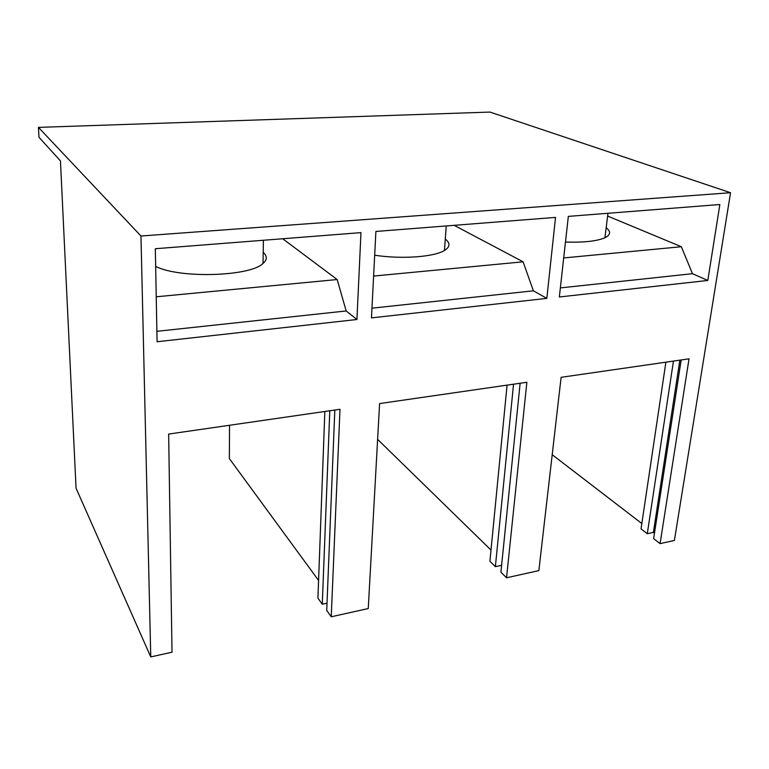 <?xml version="1.0" encoding="UTF-8"?>
<svg xmlns="http://www.w3.org/2000/svg" width="769" height="769" viewBox="0 0 769 769"><rect width="100%" height="100%" fill="white"/><g stroke="black" fill="none" stroke-linecap="round" stroke-linejoin="round"><path stroke-width="1.15" d="M327.008 603.204L322.278 604.232L329.786 410.771M322.278 604.232L317.924 598.119L324.845 411.482M673.461 361.074L647.287 533.715L653.381 532.398L679.854 360.152M647.287 533.715L641.029 528.87L665.896 362.17M507.079 385.134L489.911 561.255L495.371 566.676L513.538 384.202M495.371 566.676L501.609 565.321M374.686 255.212C401.418 259.374 434.033 257.019 444.444 250.483C450.182 246.916 450.461 243.11 445.28 239.072M38.988 137.286L60.453 160.904L76.054 488.209L150.762 656.928L140.967 236.006L38.45 127.385L38.988 137.286M707.797 280.454L559.342 296.978L568.339 216.387L719.851 204.525L707.797 280.454L692.475 273.697L681.344 246.724L607.616 216.06M546.826 298.372L371.475 317.885L375.897 231.459L555.535 217.396L546.826 298.372L533.378 290.817L523.103 261.816L454.162 225.327M356.931 319.5L157.078 341.744L155.328 248.723L360.969 232.623L356.931 319.5L346.175 310.955L337.178 279.541L282.704 238.755M373.619 276.061L523.103 261.816M681.171 359.959L653.631 538.636L660.081 543.635L674.394 540.453L730.55 192.721L489.949 112.072L38.45 127.385M377.617 439.368L491.007 550.056M318.577 580.422L229.364 458.593L229.537 425.267M155.665 266.42C179.648 278.743 250.309 276.484 263.027 263.459C267.304 259.73 267.362 256.039 263.2 252.376M565.475 242.004C583.777 242.629 596.927 241.206 604.934 237.736C610.682 234.843 611.095 231.517 606.164 227.759M371.975 308.177L533.378 290.817M346.175 310.955L156.886 331.324M156.232 296.786L337.178 279.541M730.55 192.721L140.967 236.006M641.827 523.526L552.2 454.71M563.696 257.942L681.344 246.724M692.475 273.697L560.351 287.914M654.467 533.225L653.381 532.398M660.081 543.635L689.034 358.825L561.11 377.319L538.858 570.598L506.54 577.788L500.907 572.194L520.132 383.25M506.54 577.788L526.861 382.27L379.598 403.571L368.255 608.548L331.237 616.786L339.985 409.291L168.651 434.072L172.016 652.199L150.762 656.928M334.823 410.04L326.719 610.451L331.237 616.786M444.444 250.483L446.241 225.951M263.027 263.459L263.392 240.264M604.934 237.736L607.962 213.292"/></g></svg>
